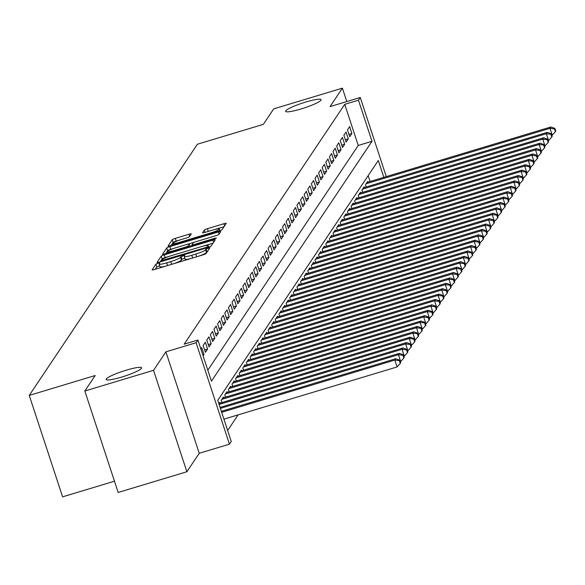 <?xml version="1.0" encoding="UTF-8"?>
<svg xmlns="http://www.w3.org/2000/svg" width="585" height="585" viewBox="0 0 585 585"><rect width="100%" height="100%" fill="white"/><g stroke="black" fill="none" stroke-linecap="round" stroke-linejoin="round"><path stroke-width="0.88" d="M158.023 263.228L155.888 264.171L152.129 269.787A2.859 0.395 -18.2 0 0 152.107 269.868A2.859 0.395 -18.2 0 0 154.469 269.502L203.024 254.863A2.859 0.395 -18.2 0 0 206.074 253.524L209.847 247.843L206.059 249.042L205.569 249.766A9.155 1.272 -18.2 0 1 195.807 254.065L191.763 255.287A9.155 1.272 -18.2 0 1 184.202 256.449A9.155 1.272 -18.2 0 1 184.26 256.193L184.765 255.411L183.112 255.667L180.487 257.334A9.155 1.272 -18.2 0 1 170.725 261.627L166.674 262.848A9.155 1.272 -18.2 0 1 159.113 264.01A9.155 1.272 -18.2 0 1 159.178 263.755L159.683 262.972L158.023 263.228M159.69 265.765L156.795 266.914L155.201 269.283M207.448 251.462L206.476 252.508L205.569 249.766M184.772 258.204L181.876 259.345L181.387 260.076L180.487 257.334M301.056 108.964A18.654 2.596 -18.2 0 0 321.085 99.691A18.654 2.596 -18.2 0 0 305.67 102.068A18.654 2.596 -18.2 0 0 285.641 111.34A18.654 2.596 -18.2 0 0 301.056 108.964M121.556 377.106A18.654 2.596 -18.2 0 0 141.585 367.826A18.654 2.596 -18.2 0 0 126.177 370.203A18.654 2.596 -18.2 0 0 106.148 379.482A18.654 2.596 -18.2 0 0 121.556 377.106M191.273 233.978A2.859 0.395 -18.2 0 0 191.295 233.898A2.859 0.395 -18.2 0 0 188.933 234.263L175.31 238.373A2.859 0.395 -18.2 0 0 172.261 239.711L168.085 245.956A2.859 0.395 -18.2 0 0 168.063 246.036A2.859 0.395 -18.2 0 0 170.425 245.671L218.973 231.031A2.859 0.395 -18.2 0 0 222.029 229.693L226.205 223.448A2.859 0.395 -18.2 0 0 226.227 223.368A2.859 0.395 -18.2 0 0 223.865 223.733L207.412 228.691A2.859 0.395 -18.2 0 0 204.355 230.037L202.571 232.706A2.859 0.395 -18.2 0 0 202.549 232.786A2.859 0.395 -18.2 0 0 204.911 232.42L213.072 229.964A7.649 1.068 -18.2 0 1 219.397 228.984A7.649 1.068 -18.2 0 1 211.178 232.793L179.215 242.431A7.649 1.068 -18.2 0 1 172.889 243.404A7.649 1.068 -18.2 0 1 181.109 239.601L186.439 237.993A2.859 0.395 -18.2 0 0 189.489 236.654L191.273 233.978M207.821 370.173L358.247 145.46L344.726 104.335L358.466 100.189L360.272 97.498L386.283 176.612M84.825 391.014L153.526 370.305L186.878 471.744L118.177 492.46L84.825 391.014L95.201 375.519L29.25 395.409L197.379 144.246L263.33 124.364L273.707 108.868L342.4 88.152L330.042 106.609L360.272 97.498M186.878 471.744L199.236 453.287L165.884 351.841L153.526 370.305M165.884 351.841L196.107 342.73L197.913 340.031L211.434 381.157L371.987 141.314L358.466 100.189M344.726 104.335L184.173 344.177L197.913 340.031M164.297 254.826A2.859 0.395 -18.2 0 0 161.248 256.164L157.065 262.409A2.859 0.395 -18.2 0 0 157.051 262.489A2.859 0.395 -18.2 0 0 159.412 262.124L207.96 247.484A2.859 0.395 -18.2 0 0 211.01 246.146L215.192 239.901A2.859 0.395 -18.2 0 0 215.214 239.821A2.859 0.395 -18.2 0 0 212.845 240.186L164.297 254.826L165.197 257.568A2.859 0.395 -18.2 0 0 162.147 258.906L160.144 261.904M162.571 254.183L166.754 247.938A2.859 0.395 -18.2 0 1 169.804 246.599L218.359 231.96A2.859 0.395 -18.2 0 1 220.72 231.594A2.859 0.395 -18.2 0 1 220.699 231.675L218.907 234.344A2.859 0.395 -18.2 0 1 215.858 235.689L196.172 241.627A2.859 0.395 -18.2 0 0 193.116 242.965L191.931 244.742A2.859 0.395 -18.2 0 0 191.909 244.822A2.859 0.395 -18.2 0 0 194.271 244.457L214.775 238.27L216.428 238.022L214.278 239.016L164.919 253.897A2.859 0.395 -18.2 0 1 162.557 254.263A2.859 0.395 -18.2 0 1 162.571 254.183L162.615 254.314M346.81 101.556L342.4 88.152M203.09 355.782L203.968 354.466L201.715 347.614L200.838 348.923M205.32 342.225L203.156 345.457L205.408 352.316L207.573 349.077L205.32 342.225M208.925 336.836L206.761 340.068L209.02 346.927L211.185 343.688L208.925 336.836M212.538 331.446L210.373 334.678L212.626 341.53L214.79 338.298L212.538 331.446M216.143 326.057L213.978 329.289L216.231 336.141L218.395 332.909L216.143 326.057M219.755 320.668L217.591 323.9L219.843 330.752L222.007 327.52L219.755 320.668M223.36 315.278L221.196 318.511L223.448 325.362L225.613 322.13L223.36 315.278M226.965 309.889L224.801 313.121L227.06 319.973L229.225 316.741L226.965 309.889M230.578 304.5L228.413 307.732L230.665 314.584L232.83 311.352L230.578 304.5M234.183 299.111L232.018 302.343L234.271 309.194L236.435 305.962L234.183 299.111M237.795 293.721L235.631 296.953L237.883 303.805L240.047 300.573L237.795 293.721M241.4 288.325L239.236 291.564L241.488 298.416L243.652 295.184L241.4 288.325M245.005 282.935L242.841 286.175L245.1 293.026L247.265 289.794L245.005 282.935M248.618 277.546L246.453 280.785L248.705 287.637L250.87 284.405L248.618 277.546M252.223 272.157L250.058 275.396L252.31 282.248L254.475 279.016L252.223 272.157M255.835 266.767L253.671 269.999L255.923 276.859L258.087 273.626L255.835 266.767M259.44 261.378L257.276 264.61L259.528 271.469L261.692 268.237L259.44 261.378M263.045 255.989L260.881 259.221L263.14 266.08L265.305 262.84L263.045 255.989M266.658 250.599L264.493 253.831L266.745 260.691L268.91 257.451L266.658 250.599M270.263 245.21L268.098 248.442L270.35 255.301L272.515 252.062L270.263 245.21M273.875 239.821L271.711 243.053L273.963 249.912L276.127 246.673L273.875 239.821M277.48 234.431L275.316 237.664L277.568 244.515L279.732 241.283L277.48 234.431M281.085 229.042L278.921 232.274L281.18 239.126L283.345 235.894L281.085 229.042M284.698 223.653L282.533 226.885L284.785 233.737L286.95 230.505L284.698 223.653M288.303 218.263L286.138 221.496L288.39 228.347L290.555 225.115L288.303 218.263M291.915 212.874L289.75 216.106L292.003 222.958L294.167 219.726L291.915 212.874M295.52 207.485L293.356 210.717L295.608 217.569L297.772 214.337L295.52 207.485M299.125 202.096L296.961 205.328L299.22 212.18L301.385 208.947L299.125 202.096M302.737 196.706L300.573 199.938L302.825 206.79L304.99 203.558L302.737 196.706M306.343 191.31L304.178 194.549L306.43 201.401L308.595 198.169L306.343 191.31M309.955 185.92L307.79 189.16L310.043 196.012L312.207 192.779L309.955 185.92M313.56 180.531L311.395 183.77L313.648 190.622L315.812 187.39L313.56 180.531M317.165 175.142L315.001 178.381L317.253 185.233L319.425 182.001L317.165 175.142M320.777 169.752L318.613 172.984L320.865 179.844L323.03 176.612L320.777 169.752M324.382 164.363L322.218 167.595L324.47 174.454L326.635 171.215L324.382 164.363M327.995 158.974L325.83 162.206L328.083 169.065L330.247 165.826L327.995 158.974M331.6 153.584L329.435 156.817L331.688 163.676L333.852 160.436L331.6 153.584M335.205 148.195L333.04 151.427L335.293 158.286L337.465 155.047L335.205 148.195M338.817 142.806L336.653 146.038L338.905 152.89L341.07 149.658L338.817 142.806M342.422 137.416L340.258 140.649L342.51 147.5L344.675 144.268L342.422 137.416M346.035 132.027L343.87 135.259L346.123 142.111L348.287 138.879L346.035 132.027M349.728 136.722L351.892 133.49L349.64 126.638L347.475 129.87L349.728 136.722M227.653 430.487L238.102 414.875M370.093 181.489L368.17 175.639M219.967 403.131L219.741 402.451L218.863 403.76M221.927 402.546L221.181 400.294L223.346 397.061L223.572 397.741M225.532 397.149L224.794 394.904L226.958 391.672L227.185 392.352M229.137 391.76L228.399 389.515L230.563 386.275L230.79 386.963M232.75 386.371L232.011 384.126L234.175 380.886L234.395 381.574M236.355 380.981L235.616 378.736L237.781 375.497L238.007 376.184M239.967 375.592L239.221 373.347L241.386 370.108L241.612 370.795M243.572 370.203L242.833 367.95L244.998 364.718L245.225 365.406M247.177 364.813L246.439 362.561L248.603 359.329L248.83 360.016M250.789 359.424L250.051 357.172L252.215 353.94L252.435 354.627M254.395 354.035L253.656 351.782L255.82 348.55L256.047 349.238M258.007 348.645L257.261 346.393L259.426 343.161L259.652 343.848M261.612 343.256L260.873 341.004L263.038 337.772L263.265 338.459M265.217 337.867L264.478 335.614L266.643 332.382L266.87 333.07M268.829 332.477L268.091 330.225L270.255 326.993L270.475 327.673M272.434 327.088L271.696 324.836L273.86 321.604L274.087 322.284M276.047 321.699L275.301 319.447L277.465 316.214L277.692 316.894M279.652 316.309L278.913 314.057L281.078 310.825L281.305 311.505M283.257 310.92L282.518 308.668L284.683 305.436L284.91 306.116M286.869 305.531L286.131 303.279L288.295 300.046L288.515 300.727M290.474 300.134L289.736 297.889L291.9 294.65L292.127 295.337M294.087 294.745L293.341 292.5L295.505 289.261L295.732 289.948M297.692 289.356L296.953 287.111L299.118 283.871L299.344 284.559M301.297 283.966L300.558 281.721L302.723 278.482L302.95 279.169M304.909 278.577L304.171 276.325L306.335 273.093L306.555 273.78M308.514 273.188L307.776 270.935L309.94 267.703L310.167 268.391M312.127 267.798L311.381 265.546L313.545 262.314L313.772 263.001M315.732 262.409L314.993 260.157L317.158 256.925L317.384 257.612M319.337 257.02L318.598 254.767L320.763 251.535L320.989 252.223M322.949 251.63L322.211 249.378L324.375 246.146L324.595 246.833M326.554 246.241L325.816 243.989L327.98 240.757L328.207 241.444M330.159 240.852L329.421 238.6L331.585 235.367L331.812 236.055M333.772 235.462L333.033 233.21L335.198 229.978L335.424 230.658M337.377 230.073L336.638 227.821L338.803 224.589L339.029 225.269M340.989 224.684L340.251 222.432L342.415 219.199L342.635 219.88M344.594 219.295L343.856 217.042L346.02 213.81L346.247 214.49M348.199 213.905L347.461 211.653L349.625 208.421L349.852 209.101M351.812 208.516L351.073 206.264L353.238 203.032L353.464 203.712M355.417 203.119L354.678 200.874L356.843 197.635L357.069 198.322M359.029 197.73L358.283 195.485L360.455 192.246L360.674 192.933M362.634 192.341L361.896 190.096L364.06 186.856L364.287 187.544M366.239 186.951L365.501 184.706L367.665 181.467L367.892 182.154M29.25 395.409L62.602 496.848L114.477 481.206M383.833 177.35L378.298 160.509L217.744 400.352L231.265 441.478L229.459 444.169L196.107 342.73M199.236 453.287L229.459 444.169M358.247 145.46L371.987 141.314M203.968 354.466L202.776 354.824M207.573 349.077L204.64 349.962M211.185 343.688L208.245 344.572M214.79 338.298L211.85 339.183M218.395 332.909L215.463 333.794M222.007 327.52L219.068 328.404M225.613 322.13L222.68 323.015M229.225 316.741L226.285 317.626M232.83 311.352L229.89 312.236M236.435 305.962L233.503 306.847M240.047 300.573L237.108 301.458M243.652 295.184L240.72 296.068M247.265 289.794L244.325 290.679M250.87 284.405L247.93 285.29M254.475 279.016L251.543 279.901M258.087 273.626L255.148 274.511M261.692 268.237L258.76 269.122M265.305 262.84L262.365 263.733M268.91 257.451L265.97 258.336M272.515 252.062L269.583 252.947M276.127 246.673L273.188 247.557M279.732 241.283L276.8 242.168M283.345 235.894L280.405 236.779M286.95 230.505L284.01 231.389M290.555 225.115L287.623 226M294.167 219.726L291.228 220.611M297.772 214.337L294.84 215.221M301.385 208.947L298.445 209.832M304.99 203.558L302.05 204.443M308.595 198.169L305.662 199.054M312.207 192.779L309.268 193.664M315.812 187.39L312.88 188.275M319.425 182.001L316.485 182.886M323.03 176.612L320.09 177.496M326.635 171.215L323.702 172.107M330.247 165.826L327.308 166.718M333.852 160.436L330.92 161.321M337.465 155.047L334.525 155.932M341.07 149.658L338.13 150.542M344.675 144.268L341.742 145.153M348.287 138.879L345.347 139.764M351.892 133.49L348.952 134.374M160.078 266.497A9.155 1.272 -18.2 0 0 160.012 266.753A9.155 1.272 -18.2 0 0 165.613 266.146M173.65 263.718A9.155 1.272 -18.2 0 0 181.387 260.076M185.167 258.936A9.155 1.272 -18.2 0 0 185.101 259.192A9.155 1.272 -18.2 0 0 190.695 258.577M198.732 256.157A9.155 1.272 -18.2 0 0 206.476 252.508M213.02 243.148L202.607 246.285M169.489 256.274L165.197 257.568M161.233 260.691L205.489 247.638L207.624 246.702L208.143 245.934A9.155 1.272 -18.2 0 0 208.202 245.678A9.155 1.272 -18.2 0 0 200.64 246.841L171.515 255.623A9.155 1.272 -18.2 0 0 161.745 259.923L161.233 260.691M165.65 253.678L167.654 250.68L166.754 247.938M173.884 248.384L170.703 249.342A2.859 0.395 -18.2 0 0 167.654 250.68M188.063 244.106L195.039 242M175.734 247.784A7.649 1.068 -18.2 0 0 167.522 251.594A7.649 1.068 -18.2 0 0 173.84 250.614L185.101 247.221A2.859 0.395 -18.2 0 0 188.158 245.875L189.343 244.106A2.859 0.395 -18.2 0 0 189.364 244.025A2.859 0.395 -18.2 0 0 186.995 244.391L175.734 247.784M224.033 226.695L214.863 229.459M179.259 240.194L176.217 241.115A2.859 0.395 -18.2 0 0 173.16 242.453L171.156 245.451M223.923 419.153L397.076 366.941L394.824 360.082L395.731 358.737L221.349 411.321M221.671 412.301L394.824 360.082L399.343 360.66L400.25 363.402L400.608 362.861L399.709 360.119L399.343 360.66M395.731 358.737L399.709 360.119M400.25 363.402L397.076 366.941M400.22 361.691L400.688 361.552L398.436 354.693L399.336 353.347L220.062 407.409M220.384 408.381L398.436 354.693L402.955 355.27L403.855 358.013L404.213 357.472L403.314 354.729L402.955 355.27M399.336 353.347L403.314 354.729M403.855 358.013L400.688 361.552M403.833 356.302L404.293 356.163L402.041 349.303L402.941 347.958L219.112 403.394M219.097 404.469L402.041 349.303L406.56 349.881L407.46 352.623L407.825 352.082L406.919 349.34L406.56 349.881M402.941 347.958L406.919 349.34M407.46 352.623L404.293 356.163M407.438 350.912L407.906 350.773L405.646 343.914L406.553 342.569L222.717 398.005M221.817 399.35L405.646 343.914L410.165 344.492L411.072 347.234L411.43 346.693L410.531 343.951L410.165 344.492M406.553 342.569L410.531 343.951M411.072 347.234L407.906 350.773M411.043 345.523L411.511 345.384L409.259 338.525L410.158 337.179L226.322 392.608M225.422 393.961L409.259 338.525L413.778 339.103L414.677 341.845L415.036 341.304L414.136 338.561L413.778 339.103M410.158 337.179L414.136 338.561M414.677 341.845L411.511 345.384M414.655 340.134L415.116 339.987L412.864 333.136L413.77 331.79L229.934 387.219M229.035 388.572L412.864 333.136L417.383 333.713L418.29 336.455L418.648 335.914L417.748 333.172L417.383 333.713M413.77 331.79L417.748 333.172M418.29 336.455L415.116 339.987M418.26 334.744L418.728 334.598L416.476 327.746L417.376 326.401L233.539 381.829M232.64 383.182L416.476 327.746L420.995 328.324L421.895 331.066L422.253 330.525L421.354 327.783L420.995 328.324M417.376 326.401L421.354 327.783M421.895 331.066L418.728 334.598M421.873 329.355L422.333 329.209L420.081 322.357L420.981 321.011L237.152 376.44M236.245 377.793L420.081 322.357L424.6 322.935L425.5 325.677L425.865 325.136L424.959 322.393L424.6 322.935M420.981 321.011L424.959 322.393M425.5 325.677L422.333 329.209M425.478 323.966L425.946 323.819L423.686 316.968L424.593 315.622L240.757 371.051M239.857 372.404L423.686 316.968L428.205 317.545L429.112 320.287L429.47 319.746L428.571 317.004L428.205 317.545M424.593 315.622L428.571 317.004M429.112 320.287L425.946 323.819M429.083 318.569L429.551 318.43L427.299 311.578L428.198 310.233L244.362 365.662M243.462 367.007L427.299 311.578L431.818 312.156L432.717 314.891L433.075 314.357L432.176 311.615L431.818 312.156M428.198 310.233L432.176 311.615M432.717 314.891L429.551 318.43M432.695 313.18L433.156 313.041L430.904 306.189L431.81 304.844L247.974 360.272M247.067 361.618L430.904 306.189L435.423 306.759L436.33 309.502L436.688 308.968L435.788 306.226L435.423 306.759M431.81 304.844L435.788 306.226M436.33 309.502L433.156 313.041M436.3 307.79L436.768 307.651L434.516 300.8L435.416 299.454L251.579 354.883M250.68 356.228L434.516 300.8L439.035 301.37L439.935 304.112L440.293 303.578L439.393 300.836L439.035 301.37M435.416 299.454L439.393 300.836M439.935 304.112L436.768 307.651M439.913 302.401L440.373 302.262L438.121 295.41L439.021 294.065L255.192 349.494M254.285 350.839L438.121 295.41L442.64 295.981L443.54 298.723L443.905 298.189L442.999 295.447L442.64 295.981M439.021 294.065L442.999 295.447M443.54 298.723L440.373 302.262M443.518 297.012L443.986 296.873L441.726 290.021L442.633 288.668L258.797 344.104M257.897 345.45L441.726 290.021L446.245 290.591L447.152 293.334L447.51 292.8L446.611 290.058L446.245 290.591M442.633 288.668L446.611 290.058M447.152 293.334L443.986 296.873M447.123 291.623L447.591 291.484L445.339 284.632L446.238 283.279L262.402 338.715M261.502 340.06L445.339 284.632L449.858 285.202L450.757 287.944L451.115 287.403L450.216 284.668L449.858 285.202M446.238 283.279L450.216 284.668M450.757 287.944L447.591 291.484M450.735 286.233L451.196 286.094L448.944 279.242L449.85 277.89L266.014 333.326M265.107 334.671L448.944 279.242L453.463 279.813L454.369 282.555L454.728 282.014L453.828 279.279L453.463 279.813M449.85 277.89L453.828 279.279M454.369 282.555L451.196 286.094M454.34 280.844L454.808 280.705L452.556 273.853L453.455 272.5L269.619 327.936M268.72 329.282L452.556 273.853L457.075 274.423L457.975 277.166L458.333 276.625L457.433 273.882L457.075 274.423M453.455 272.5L457.433 273.882M457.975 277.166L454.808 280.705M457.953 275.455L458.413 275.316L456.161 268.457L457.06 267.111L273.232 322.547M272.325 323.893L456.161 268.457L460.68 269.034L461.58 271.776L461.945 271.235L461.038 268.493L460.68 269.034M457.06 267.111L461.038 268.493M461.58 271.776L458.413 275.316M461.558 270.065L462.026 269.926L459.766 263.067L460.673 261.722L276.837 317.158M275.937 318.503L459.766 263.067L464.285 263.645L465.192 266.387L465.55 265.846L464.651 263.104L464.285 263.645M460.673 261.722L464.651 263.104M465.192 266.387L462.026 269.926M465.163 264.676L465.631 264.537L463.378 257.678L464.278 256.332L280.442 311.768M279.542 313.114L463.378 257.678L467.898 258.256L468.797 260.998L469.155 260.457L468.256 257.714L467.898 258.256M464.278 256.332L468.256 257.714M468.797 260.998L465.631 264.537M468.775 259.287L469.236 259.148L466.984 252.289L467.89 250.943L284.054 306.379M283.147 307.725L466.984 252.289L471.503 252.866L472.409 255.608L472.768 255.067L471.868 252.325L471.503 252.866M467.89 250.943L471.868 252.325M472.409 255.608L469.236 259.148M472.38 253.897L472.848 253.758L470.596 246.899L471.495 245.554L287.659 300.99M286.76 302.335L470.596 246.899L475.115 247.477L476.014 250.219L476.373 249.678L475.473 246.936L475.115 247.477M471.495 245.554L475.473 246.936M476.014 250.219L472.848 253.758M475.993 248.508L476.453 248.369L474.201 241.51L475.1 240.164L291.272 295.593M290.365 296.946L474.201 241.51L478.72 242.088L479.62 244.83L479.985 244.289L479.078 241.546L478.72 242.088M475.1 240.164L479.078 241.546M479.62 244.83L476.453 248.369M479.598 243.119L480.066 242.972L477.806 236.121L478.713 234.775L294.877 290.204M293.977 291.557L477.806 236.121L482.325 236.698L483.232 239.44L483.59 238.899L482.691 236.157L482.325 236.698M478.713 234.775L482.691 236.157M483.232 239.44L480.066 242.972M483.203 237.729L483.671 237.583L481.418 230.731L482.318 229.386L298.482 284.815M297.582 286.167L481.418 230.731L485.938 231.309L486.837 234.051L487.195 233.51L486.296 230.768L485.938 231.309M482.318 229.386L486.296 230.768M486.837 234.051L483.671 237.583M486.815 232.34L487.276 232.194L485.023 225.342L485.93 223.996L302.094 279.425M301.187 280.778L485.023 225.342L489.543 225.92L490.442 228.662L490.808 228.121L489.908 225.379L489.543 225.92M485.93 223.996L489.908 225.379M490.442 228.662L487.276 232.194M490.42 226.951L490.888 226.805L488.636 219.953L489.535 218.607L305.699 274.036M304.8 275.389L488.636 219.953L493.155 220.53L494.054 223.273L494.413 222.731L493.513 219.989L493.155 220.53M489.535 218.607L493.513 219.989M494.054 223.273L490.888 226.805M494.032 221.554L494.493 221.415L492.241 214.563L493.14 213.218L309.311 268.647M308.405 269.992L492.241 214.563L496.76 215.141L497.659 217.876L498.025 217.342L497.118 214.6L496.76 215.141M493.14 213.218L497.118 214.6M497.659 217.876L494.493 221.415M497.638 216.165L498.106 216.026L495.846 209.174L496.753 207.829L312.916 263.257M312.017 264.603L495.846 209.174L500.365 209.744L501.272 212.487L501.63 211.953L500.731 209.211L500.365 209.744M496.753 207.829L500.731 209.211M501.272 212.487L498.106 216.026M501.243 210.775L501.711 210.637L499.458 203.785L500.358 202.439L316.522 257.868M315.622 259.214L499.458 203.785L503.978 204.355L504.877 207.097L505.235 206.564L504.336 203.821L503.978 204.355M500.358 202.439L504.336 203.821M504.877 207.097L501.711 210.637M504.855 205.386L505.316 205.247L503.063 198.395L503.97 197.043L320.134 252.479M319.227 253.824L503.063 198.395L507.583 198.966L508.482 201.708L508.848 201.174L507.948 198.432L507.583 198.966M503.97 197.043L507.948 198.432M508.482 201.708L505.316 205.247M508.46 199.997L508.928 199.858L506.676 193.006L507.575 191.653L323.739 247.089M322.84 248.435L506.676 193.006L511.195 193.577L512.094 196.319L512.453 195.785L511.553 193.043L511.195 193.577M507.575 191.653L511.553 193.043M512.094 196.319L508.928 199.858M512.065 194.608L512.533 194.469L510.281 187.617L511.18 186.264L327.351 241.7M326.445 243.046L510.281 187.617L514.8 188.187L515.699 190.929L516.065 190.388L515.158 187.653L514.8 188.187M511.18 186.264L515.158 187.653M515.699 190.929L512.533 194.469M515.678 189.218L516.145 189.079L513.886 182.227L514.793 180.875L330.956 236.311M330.057 237.656L513.886 182.227L518.405 182.798L519.312 185.54L519.67 184.999L518.771 182.257L518.405 182.798M514.793 180.875L518.771 182.257M519.312 185.54L516.145 189.079M519.283 183.829L519.751 183.69L517.498 176.838L518.398 175.485L334.561 230.921M333.662 232.267L517.498 176.838L522.017 177.409L522.917 180.151L523.275 179.61L522.376 176.867L522.017 177.409M518.398 175.485L522.376 176.867M522.917 180.151L519.751 183.69M522.895 178.44L523.356 178.301L521.103 171.442L522.01 170.096L338.174 225.532M337.267 226.878L521.103 171.442L525.622 172.019L526.522 174.761L526.888 174.22L525.988 171.478L525.622 172.019M522.01 170.096L525.988 171.478M526.522 174.761L523.356 178.301M526.5 173.05L526.968 172.911L524.716 166.052L525.615 164.707L341.779 220.143M340.88 221.488L524.716 166.052L529.235 166.63L530.134 169.372L530.493 168.831L529.593 166.089L529.235 166.63M525.615 164.707L529.593 166.089M530.134 169.372L526.968 172.911M530.105 167.661L530.573 167.522L528.321 160.663L529.22 159.317L345.391 214.754M344.485 216.099L528.321 160.663L532.84 161.241L533.739 163.983L534.105 163.442L533.198 160.699L532.84 161.241M529.22 159.317L533.198 160.699M533.739 163.983L530.573 167.522M533.717 162.272L534.185 162.133L531.926 155.274L532.833 153.928L348.996 209.364M348.097 210.71L531.926 155.274L536.445 155.851L537.352 158.593L537.71 158.052L536.811 155.31L536.445 155.851M532.833 153.928L536.811 155.31M537.352 158.593L534.185 162.133M537.322 156.882L537.79 156.743L535.538 149.884L536.438 148.539L352.601 203.975M351.702 205.32L535.538 149.884L540.057 150.462L540.957 153.204L541.315 152.663L540.416 149.921L540.057 150.462M536.438 148.539L540.416 149.921M540.957 153.204L537.79 156.743M540.935 151.493L541.396 151.354L539.143 144.495L540.05 143.149L356.214 198.578M355.307 199.931L539.143 144.495L543.662 145.073L544.562 147.815L544.928 147.274L544.028 144.532L543.662 145.073M540.05 143.149L544.028 144.532M544.562 147.815L541.396 151.354M544.54 146.104L545.008 145.957L542.756 139.106L543.655 137.76L359.819 193.189M358.919 194.542L542.756 139.106L547.275 139.683L548.174 142.426L548.533 141.884L547.633 139.142L547.275 139.683M543.655 137.76L547.633 139.142M548.174 142.426L545.008 145.957M548.145 140.714L548.613 140.568L546.361 133.716L547.26 132.371L363.431 187.8M362.524 189.152L546.361 133.716L550.88 134.294L551.779 137.036L552.145 136.495L551.238 133.753L550.88 134.294M547.26 132.371L551.238 133.753M551.779 137.036L548.613 140.568M551.757 135.325L552.225 135.179L549.966 128.327L550.873 126.982L367.036 182.41M366.137 183.763L549.966 128.327L554.485 128.905L555.392 131.647L555.75 131.106L554.851 128.364L554.485 128.905M550.873 126.982L554.851 128.364M555.392 131.647L552.225 135.179M156.795 266.914L155.888 264.171M206.958 251.784L206.059 249.042M181.876 259.345L180.977 256.603M167.566 265.553L166.674 262.848M171.617 264.332L170.725 261.627M192.655 257.992L191.763 255.287M196.699 256.771L195.807 254.065M213.554 242.344L212.845 240.186M162.147 258.906L161.248 256.164M161.497 261.495L161.263 260.778M163.047 261.027L162.871 260.493M205.664 248.179L205.489 247.638M207.894 247.506L207.624 246.702M208.582 247.287L208.143 245.934M170.703 249.342L169.804 246.599M219.068 234.117L218.359 231.96M192.231 245.663L191.975 244.874M194.454 244.991L194.271 244.457M214.944 238.797L214.775 238.27M174.023 251.155L173.84 250.614M185.277 247.755L185.101 247.221M188.458 246.797L188.158 245.875M190.066 246.314L189.343 244.106M179.39 242.965L179.215 242.431M211.353 233.327L211.178 232.793M205.123 232.362L204.355 230.037M208.297 231.404L207.412 228.691M224.574 225.89L223.865 223.733M173.16 242.453L172.261 239.711M176.217 241.115L175.31 238.373M189.642 236.42L188.933 234.263M160.012 266.753L159.113 264.01M185.101 259.192L184.202 256.449M161.467 261.502L161.219 260.742M208.721 247.243L208.202 245.678M192.194 245.671L191.909 244.822M167.975 252.976L167.522 251.594M190.11 246.3L189.364 244.025M173.35 244.793L172.889 243.404M219.96 230.709L219.397 228.984"/></g></svg>

